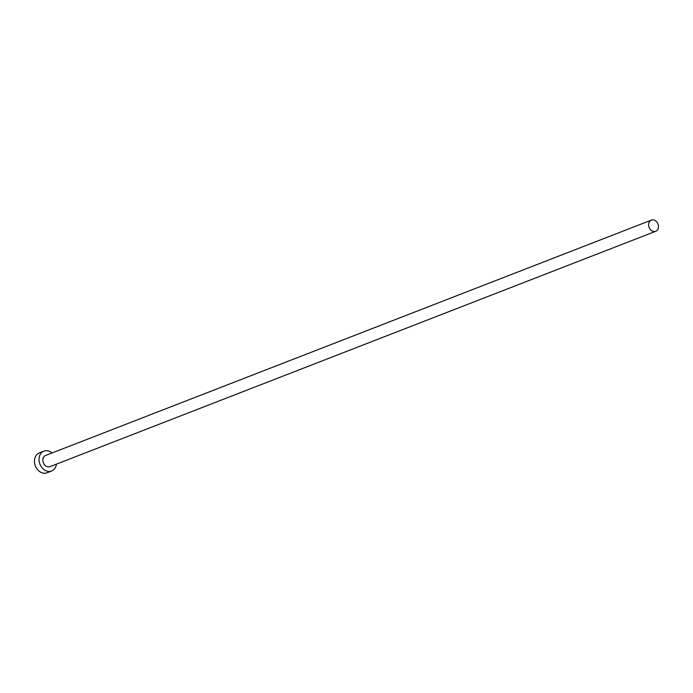<?xml version="1.0" encoding="UTF-8"?>
<svg xmlns="http://www.w3.org/2000/svg" width="693" height="693" viewBox="0 0 693 693"><rect width="100%" height="100%" fill="white"/><g stroke="black" fill="none" stroke-linecap="round" stroke-linejoin="round"><path stroke-width="1.04" d="M653.378 231.427A5.994 4.73 68.8 0 0 655.717 231.289A5.994 4.73 68.8 0 0 658.35 225.398A5.994 4.73 68.8 0 0 653.716 219.958A5.994 4.73 68.8 0 0 651.368 220.105A5.994 4.73 68.8 0 0 648.735 225.996A5.994 4.73 68.8 0 0 653.378 231.427M651.368 220.105L45.599 455.474A5.994 4.73 68.8 0 0 42.966 461.365A5.994 4.73 68.8 0 0 47.6 466.796A5.994 4.73 68.8 0 0 49.948 466.658L655.717 231.289M52.079 452.953A10.664 8.411 68.8 0 0 48.077 450.866A10.664 8.411 68.8 0 0 43.91 451.126A10.664 8.411 68.8 0 0 39.224 461.599A10.664 8.411 68.8 0 0 47.47 471.257A10.664 8.411 68.8 0 0 51.629 470.997A10.664 8.411 68.8 0 0 56.428 464.137M43.91 451.126L39.336 452.91A10.664 8.411 68.8 0 0 34.65 463.374A10.664 8.411 68.8 0 0 42.888 473.042A10.664 8.411 68.8 0 0 47.055 472.782L51.629 470.997"/></g></svg>
